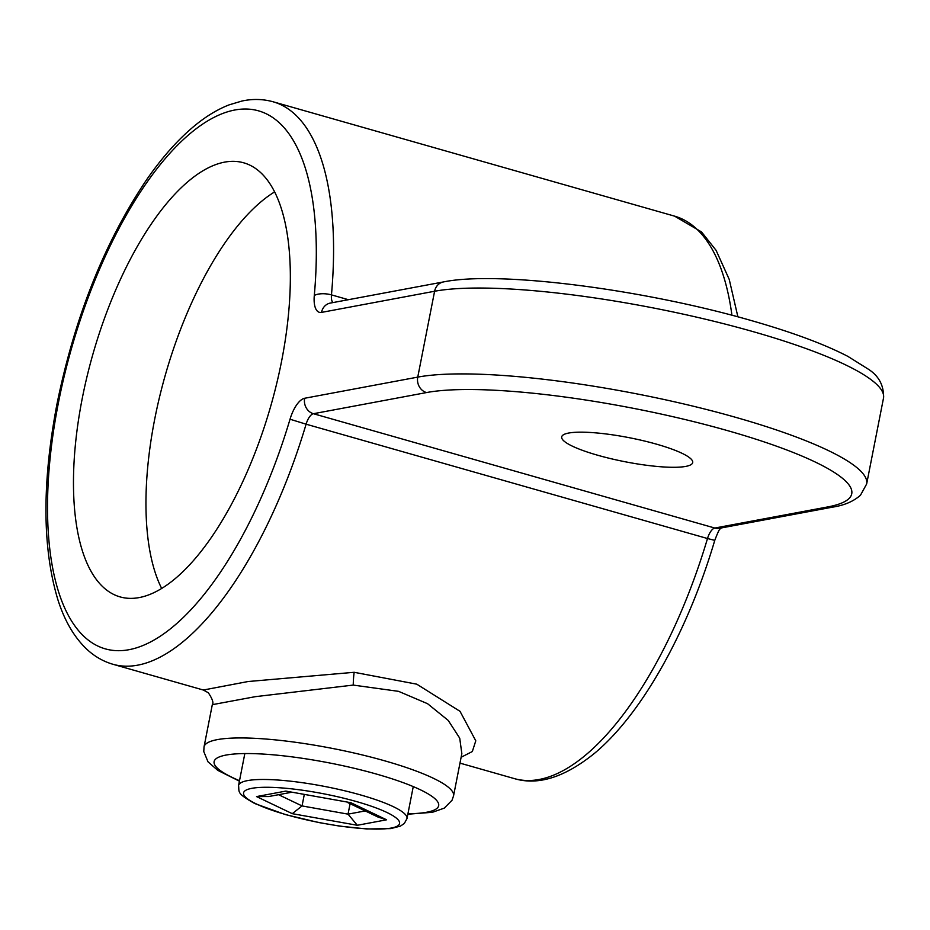 <?xml version="1.0" encoding="UTF-8"?>
<svg xmlns="http://www.w3.org/2000/svg" width="930" height="930" viewBox="0 0 930 930"><rect width="100%" height="100%" fill="white"/><g stroke="black" fill="none" stroke-linecap="round" stroke-linejoin="round"><path stroke-width="1.4" d="M239.417 781.165L217.748 770.342L207.983 761.786L203.775 751.556L204.03 746.906A127.143 23.238 11.1 0 1 384.939 760.891A127.143 23.238 11.1 0 1 453.549 795.871L461.838 753.625L459.722 738.164L448.225 720.425L427.579 703.708L398.586 691.35L353.237 685.085L255.378 696.663L212.307 704.673C213.784 702.941 212.459 698.976 208.343 692.78L203.345 690.025L248.089 681.527L354.179 672.297L416.779 684.178L460.025 711.322L475.788 740.815L472.324 751.545L461.129 757.253M656.685 444.215A66.751 12.195 11.1 0 1 692.699 462.582A66.751 12.195 11.1 0 1 597.723 455.247A66.751 12.195 11.1 0 1 561.697 436.879A66.751 12.195 11.1 0 1 656.685 444.215M274.629 191.906A225.676 92.628 -74.1 0 0 154.717 419.139A225.676 92.628 -74.1 0 0 161.669 588.457M281.581 361.224A225.676 92.628 -74.1 0 0 243.741 162.82A225.676 92.628 -74.1 0 0 82.235 398.493A225.676 92.628 -74.1 0 0 120.086 596.897A225.676 92.628 -74.1 0 0 281.581 361.224M304.226 794.825L302.052 805.926L348.041 814.145L365.223 810.925M350.087 803.694L348.041 814.145L357.306 825.282L292.276 813.669L302.052 805.926L278.558 794.697M292.276 813.669L256.541 796.58L268.665 796.545L290.753 792.418M347.82 802.602L378.022 817.052L386.601 819.795L357.306 825.282M256.541 796.58L285.836 791.093L350.866 802.706L386.601 819.795M407.933 813.75A114.425 20.913 -168.9 0 0 376.917 774.202A114.425 20.913 -168.9 0 0 238.673 753.73A114.425 20.913 -168.9 0 0 239.51 780.7M354.179 672.297A12.718 1.104 -87.9 0 0 353.237 685.085M459.978 763.123L514.348 778.608A292.427 120.028 -74.1 0 0 707.498 538.528L306.098 424.185A292.427 120.028 105.9 0 1 112.949 664.276C102.893 661.346 93.884 656.057 85.944 648.419C73.854 636.585 64.554 620.519 58.044 600.222C42.269 548.375 41.931 482.868 57.044 403.69C74.877 316.7 104.648 242.16 146.37 180.083C161.518 158.17 177.188 140.395 193.37 126.794C205.17 116.866 217.074 109.566 229.071 104.881L241.951 101.033C252.693 98.731 263.109 98.987 273.176 101.8A292.427 120.028 105.9 0 1 331.464 294.88A12.718 4.859 -174.8 0 0 314.294 295.531A279.709 114.809 -74.1 0 0 220.247 114.471A279.709 114.809 -74.1 0 0 58.381 402.957A279.709 114.809 -74.1 0 0 115.076 650.57A279.709 114.809 -74.1 0 0 290.032 419.221A25.424 10.439 -74.1 0 1 304.668 398.261L417.756 377.115L434.601 291.253L321.513 312.399A25.424 10.439 -74.1 0 1 314.294 295.531M731.933 315.247A292.427 120.028 -74.1 0 0 674.576 216.144L701.522 231.942L716.112 250.368L729.236 279.43L737.897 316.839M332.917 302.599A12.718 5.22 105.9 0 1 331.464 294.88L348.401 299.704M827.898 506.897A228.85 41.827 -168.9 0 0 728.271 430.834A228.85 41.827 -168.9 0 0 426.498 392.565L313.41 413.711L714.821 528.042L827.898 506.897A12.718 11.358 -100.6 0 0 832.641 507.129C844.266 505.362 853.542 501.386 860.471 495.237L866.655 483.972L883.5 398.11A241.568 44.152 -168.9 0 0 753.149 331.65A241.568 44.152 -168.9 0 0 434.601 291.253A12.718 11.358 79.4 0 1 443.412 281.941C498.596 270.549 643.165 289.323 751.01 320.478C791.907 332.15 824.189 344.112 847.846 356.364L868.481 369.28C879.036 376.162 884.046 385.776 883.5 398.11M426.498 392.565A12.718 11.358 -100.6 0 1 417.756 377.115A241.568 44.152 11.1 0 1 736.304 417.512A241.568 44.152 11.1 0 1 866.655 483.972M832.641 507.129L719.564 528.275A12.718 11.358 -100.6 0 1 714.821 528.042A12.718 5.22 -74.1 0 0 707.498 538.528L714.763 540.365C687.747 631.702 641.909 713.903 594.549 753.288C564.824 777.282 538.086 785.722 514.348 778.608M290.032 419.221L306.098 424.185A12.718 5.22 105.9 0 1 313.41 413.711A12.718 11.358 -100.6 0 1 304.668 398.261M443.412 281.941L330.336 303.075A12.718 11.358 79.4 0 0 321.513 312.399M393.227 806.636A85.816 15.682 11.1 0 1 406.991 818.574L404.318 823.48L400.412 826.119L390.798 828.595L366.827 828.967L339.543 826.096L318.548 822.504L285.266 814.54L254.785 803.543C235.999 793.011 239.487 792.244 238.557 785.536A85.816 15.682 11.1 0 1 300.099 782.374A85.816 15.682 11.1 0 1 393.227 806.636M256.331 803.95A79.457 14.52 -168.9 0 0 364.374 828.665A79.457 14.52 -168.9 0 0 386.81 812.425A79.457 14.52 -168.9 0 0 278.768 787.71A79.457 14.52 -168.9 0 0 256.331 803.95M285.836 791.093L350.866 802.706M204.03 746.906L212.307 704.673M112.949 664.276L203.345 690.025M273.176 101.8L674.576 216.144M721.401 527.601C719.75 530.646 720.68 524.95 714.763 540.365M407.84 814.215L432.438 812.285L444.296 808.124L452.038 800.242L453.549 795.871M406.991 818.574L413.257 786.606M238.557 785.536L244.834 753.556"/></g></svg>
